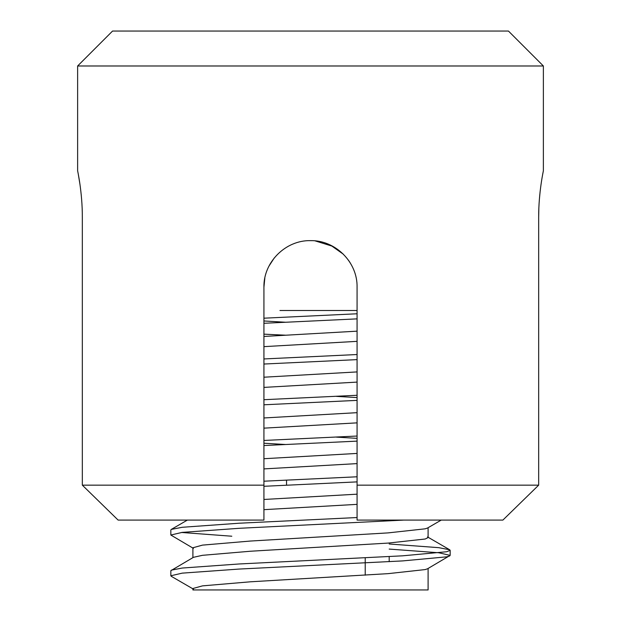 <?xml version="1.0" encoding="UTF-8"?>
<svg xmlns="http://www.w3.org/2000/svg" width="621" height="621" viewBox="0 0 621 621"><rect width="100%" height="100%" fill="white"/><g stroke="black" fill="none" stroke-linecap="round" stroke-linejoin="round"><path stroke-width="0.93" d="M112.556 31.05L508.444 31.05L543.375 65.981L77.625 65.981L112.556 31.05M77.625 65.981L77.625 170.775C77.478 170.224 82.453 192.316 82.329 217.35L82.329 485.156L263.925 485.156L263.925 287.212C263.335 262.248 285.544 240.071 310.461 240.637C335.433 240.063 357.634 262.163 357.075 287.212L357.075 485.156L538.671 485.156L538.671 217.35C538.547 192.378 543.522 170.193 543.375 170.775L543.375 65.981M348.451 260.215L350.104 262.699M264.678 278.876L263.925 287.212L264.825 278.084M502.886 520.087L538.671 485.156L502.886 520.087L357.075 520.087L357.075 485.156M269.048 265.974L274.249 257.971M332.926 246.39L315.072 240.863M263.925 485.156L263.925 520.087L118.114 520.087L82.329 485.156L118.114 520.087M543.375 170.775L542.692 174.33M540.115 191.617L539.37 199.481M538.849 208.221L538.671 217.35M343.374 254.222L330.745 245.272M79.938 184.22L78.331 174.454M263.925 346.642L357.075 341.348M263.925 336.458L357.075 331.164M428.102 568.456L428.102 589.95L192.898 589.95L192.898 588.522L202.469 585.875L250.418 581.799L388.086 573.649L425.214 569.573L427.566 568.766L450.163 555.407L438.791 552.76L389.188 549.08M193.434 589.143L171.287 576.311L170.837 575.783L170.837 570.691L193.449 557.316L202.469 555.314L250.418 551.238L388.086 543.088L425.214 539.012L428.102 537.576L428.102 527.703M192.898 557.635L192.898 547.769L202.469 545.122L250.418 541.046L388.086 532.896L425.214 528.82L427.566 528.013L441.236 520.087M263.925 509.655L357.075 504.361M263.925 499.47L357.075 494.176M263.925 468.902L357.075 463.608M263.925 458.717L357.075 453.423M357.075 438.341L336.396 437.13M263.925 428.148L357.075 422.854M263.925 417.964L357.075 412.67M357.075 397.587L336.396 396.369M263.925 387.395L357.075 382.101M263.925 377.211L357.075 371.917M285.427 444.496L263.925 443.231M285.427 322.237L263.925 320.972M357.075 310.5L279.947 310.5M365.226 557.883L365.226 575.178M286.537 480.095L286.537 485.195M389.188 556.595L389.188 561.695M171.303 570.156L182.209 568.044L239.155 563.969L402.633 555.818L446.732 551.743L450.163 550.315L449.697 549.779L438.791 547.668L389.188 543.988M231.812 536.218L181.511 532.469M193.434 548.39L170.837 535.03L170.837 529.938L171.303 529.403L182.209 527.291L239.155 523.216L357.075 517.541M263.925 481.205L357.075 476.788M263.925 440.452L357.075 436.035M263.925 399.699L357.075 395.282M263.925 358.946L357.075 354.529M285.474 335.193L263.925 334.152M263.925 318.193L357.075 313.776M170.837 575.783L182.209 573.136L239.155 569.061L402.633 560.91L446.732 556.835L449.713 555.935M170.837 535.03L182.209 532.383L239.155 528.308L403.844 520.087M263.925 486.297L357.075 481.88M263.925 445.544L357.075 441.127M263.925 404.791L357.075 400.374M263.925 364.038L357.075 359.621M263.925 323.285L357.075 318.868M427.551 536.94L449.697 549.779M187.371 520.087L171.303 529.403M450.163 550.315L450.163 555.407"/></g></svg>
